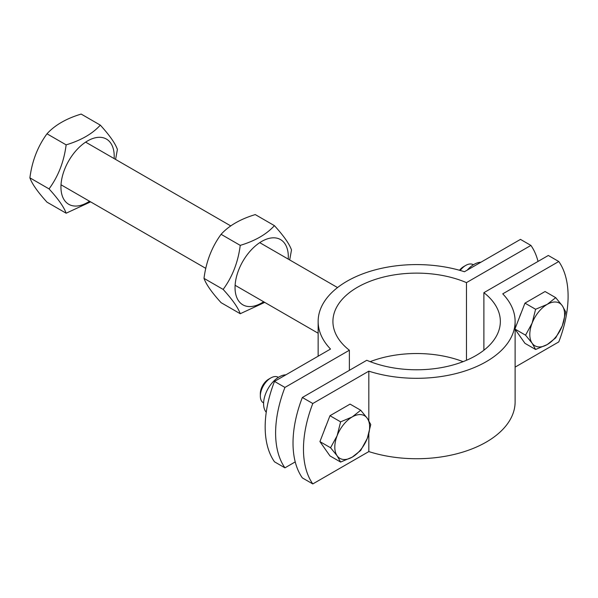 <?xml version="1.0" encoding="UTF-8"?>
<svg xmlns="http://www.w3.org/2000/svg" width="598" height="598" viewBox="0 0 598 598"><rect width="100%" height="100%" fill="white"/><g stroke="black" fill="none" stroke-linecap="round" stroke-linejoin="round"><path stroke-width="0.9" d="M302.349 397.483L312.799 403.515A98.483 56.862 120 0 0 312.799 483.932L302.349 477.899A98.483 56.862 -60 0 1 302.349 397.483L366.783 360.28A83.713 48.333 0 0 0 454.286 364.616A83.713 48.333 0 0 0 500.347 321.455A83.713 48.333 0 0 0 483.887 292.676L548.321 255.473L558.771 261.505L502.739 293.85A98.483 56.862 180 0 1 515.117 321.455A98.483 56.862 180 0 1 368.824 371.164L312.799 403.515M312.799 483.932L368.824 451.58A98.483 56.862 0 0 0 515.117 401.863L515.117 321.455M368.824 371.164L368.824 420.641M368.824 433.812L368.824 451.58M515.117 367.12L558.771 341.914A98.483 56.862 120 0 0 558.771 261.505M483.887 292.676L483.887 350.234M538.036 261.416A98.483 56.862 120 0 0 530.912 245.419L466.477 282.622L466.477 360.28M370.177 361.655A83.713 48.333 180 0 1 463.084 361.655M466.477 282.622A83.713 48.333 0 0 0 378.983 278.287A83.713 48.333 0 0 0 332.922 321.455A83.713 48.333 0 0 0 349.374 350.234L349.374 370.334M530.912 245.419L520.469 239.387L464.437 271.739A98.483 56.862 180 0 0 318.143 321.455A98.483 56.862 180 0 0 330.522 349.053L274.497 381.404L284.94 387.429A98.483 56.862 120 0 0 284.94 467.845L274.497 461.813A98.483 56.862 -60 0 1 274.497 381.404M349.374 350.234L284.94 387.429M284.94 467.845L295.233 461.903M460.206 270.46A14.771 8.529 -60 0 1 465.775 265.392A14.771 8.529 -60 0 1 473.16 264.66L473.377 264.787M465.775 265.392L463.637 266.626A11.751 6.787 120 0 0 459.518 270.266M532.13 323.122L535.599 309.271L547.207 304.367A24.623 14.217 120 0 0 532.13 323.122A24.623 14.217 120 0 0 532.13 343.222L525.552 335.179L532.13 323.122M555.706 297.662L562.284 305.713A24.623 14.217 120 0 0 547.207 304.367L555.706 297.662L545.07 291.525L524.969 303.134L535.599 309.271M565.76 311.962L562.284 325.813A24.623 14.217 120 0 0 562.284 305.713L565.76 311.962M547.207 344.575L535.599 349.479L532.13 343.222A24.623 14.217 120 0 0 547.207 344.575A24.623 14.217 120 0 0 562.284 325.813L555.706 337.87L547.207 344.575M515.117 329.326L524.969 343.342L535.599 349.479M515.117 329.154L525.552 335.179M515.117 328.519L524.969 303.134M519.326 317.665A21.423 12.371 -60 0 1 521.194 312.859M263.613 402.955L263.397 402.828A14.771 8.529 -60 0 1 260.339 396.063A14.771 8.529 -60 0 1 270.782 377.966A14.771 8.529 -60 0 1 278.167 377.241L278.384 377.36M260.339 396.063L260.332 393.596A11.751 6.787 120 0 1 268.644 379.199L270.782 377.966M337.137 435.703L340.606 421.852L352.215 416.941A24.623 14.217 120 0 0 337.137 435.703A24.623 14.217 120 0 0 337.137 455.803L330.559 447.753L337.137 435.703M360.714 410.243L367.292 418.294A24.623 14.217 120 0 0 352.215 416.941L360.714 410.243L350.077 404.106L329.976 415.707L340.606 421.852M370.76 424.543L367.292 438.394A24.623 14.217 120 0 0 367.292 418.294L370.76 424.543M352.215 457.149L340.606 462.052L337.137 455.803A24.623 14.217 120 0 0 352.215 457.149A24.623 14.217 120 0 0 367.292 438.394L360.714 450.451L352.215 457.149M330.559 447.753L319.923 441.616L329.976 455.915L340.606 462.052M319.923 441.616L329.976 415.707M324.333 430.246A21.423 12.371 -60 0 1 326.202 425.44M480.874 262.245A21.917 12.655 120 0 0 467.292 270.087M285.881 374.826A21.917 12.655 120 0 0 267.396 389.844A21.917 12.655 120 0 0 266.245 412.254M288.251 259.106A37.674 21.752 120 0 0 262.657 240.897A37.674 21.752 120 0 0 235.044 287.578A37.674 21.752 120 0 0 263.628 301.751M264.712 302.379L240.239 313.726C238.109 307.678 232.413 299.576 223.151 289.417C232.413 276.792 238.109 262.111 240.239 245.374C255.197 240.852 266.588 234.281 274.415 225.648C283.676 235.806 289.372 243.909 291.503 249.957L289.686 259.936M274.415 225.648L255.264 214.585C240.314 219.107 228.922 225.685 221.088 234.319C211.834 246.944 206.138 261.625 204 278.362C206.138 284.409 211.834 292.512 221.088 302.67L240.239 313.726M223.151 289.417L204 278.362M240.239 245.374L221.088 234.319M114.143 158.59A37.674 21.752 120 0 0 88.556 140.381A37.674 21.752 120 0 0 60.944 187.062A37.674 21.752 120 0 0 89.528 201.234M90.604 201.862L66.139 213.209C64.008 207.162 58.312 199.059 49.051 188.901C58.312 176.275 64.008 161.595 66.139 144.858C81.096 140.336 92.488 133.765 100.314 125.132C109.576 135.29 115.272 143.393 117.402 149.44L115.586 159.419M100.314 125.132L81.164 114.069C66.214 118.591 54.822 125.169 46.988 133.803C37.734 146.428 32.038 161.109 29.9 177.845C32.038 183.892 37.734 191.995 46.988 202.154L66.139 213.209M49.051 188.901L29.9 177.845M66.139 144.858L46.988 133.803M61.011 184.775L205.824 268.382M235.119 285.291L318.143 333.228M85.634 142.13L230.798 225.939M259.734 242.646L337.541 287.571M318.143 356.199L318.143 321.455"/></g></svg>
